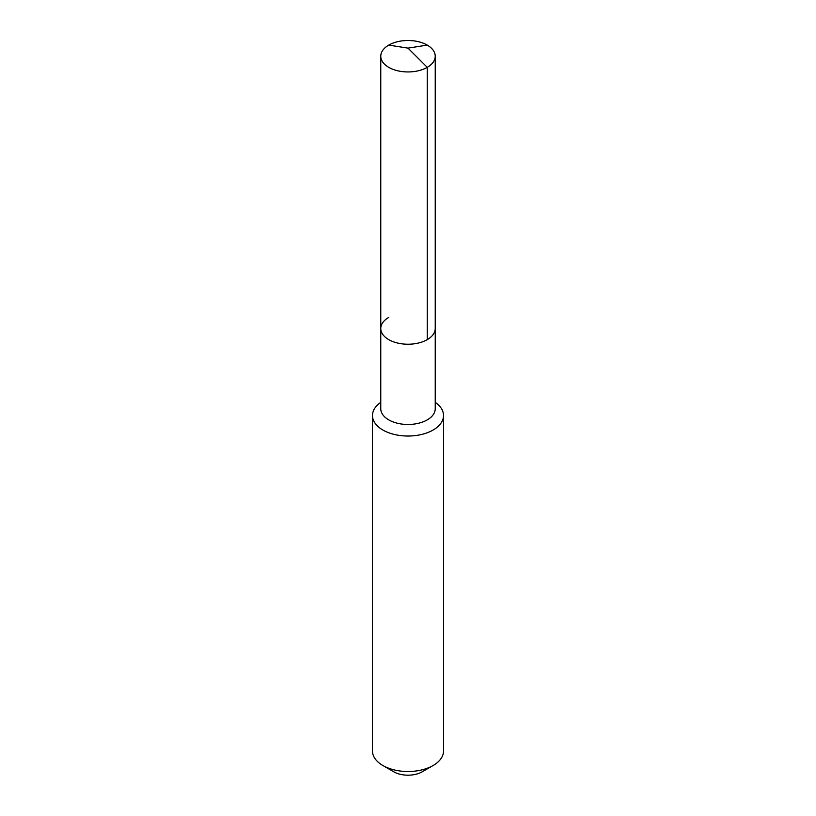 <?xml version="1.0" encoding="UTF-8"?>
<svg xmlns="http://www.w3.org/2000/svg" width="816" height="816" viewBox="0 0 816 816"><rect width="100%" height="100%" fill="white"/><g stroke="black" fill="none" stroke-linecap="round" stroke-linejoin="round"><path stroke-width="1.22" d="M380.766 328.511L380.766 56.222A27.234 15.728 180 0 0 397.576 70.747A27.234 15.728 180 0 0 427.258 67.34L408 48.124L427.258 67.34A27.234 15.728 0 0 0 435.234 56.222L435.234 408.755A27.234 15.728 0 0 1 427.258 419.873A27.234 15.728 180 0 1 397.576 423.28A27.234 15.728 180 0 1 380.766 408.755L380.766 328.511A27.234 15.728 180 0 0 397.576 343.036A27.234 15.728 180 0 0 427.258 339.629A27.234 15.728 0 0 0 435.234 328.511A27.234 15.728 0 0 1 427.258 339.629L427.258 67.34L427.258 339.629A27.234 15.728 180 0 1 397.576 343.036A27.234 15.728 180 0 1 380.766 328.511A27.234 15.728 180 0 1 388.742 317.393M443.527 415.517L443.527 751.006A35.527 20.512 0 0 1 433.123 765.51L422.229 771.793A20.135 11.618 0 0 0 422.239 771.793L433.123 765.51A35.527 20.512 180 0 1 382.877 765.51A35.527 20.512 180 0 1 372.473 751.006L372.473 415.517A35.527 20.512 180 0 0 394.403 434.469A35.527 20.512 180 0 0 433.123 430.022A35.527 20.512 0 0 0 443.527 415.517A35.527 20.512 0 0 0 435.234 402.349M372.473 415.517A35.527 20.512 180 0 1 380.766 402.349M422.229 771.793A20.135 11.618 180 0 1 393.761 771.793L382.877 765.51M435.234 56.222A27.234 15.728 0 0 0 418.424 41.698A27.234 15.728 0 0 0 388.742 45.104A27.234 15.728 180 0 0 380.766 56.222M427.258 45.104L408 48.124L388.742 45.104"/></g></svg>
